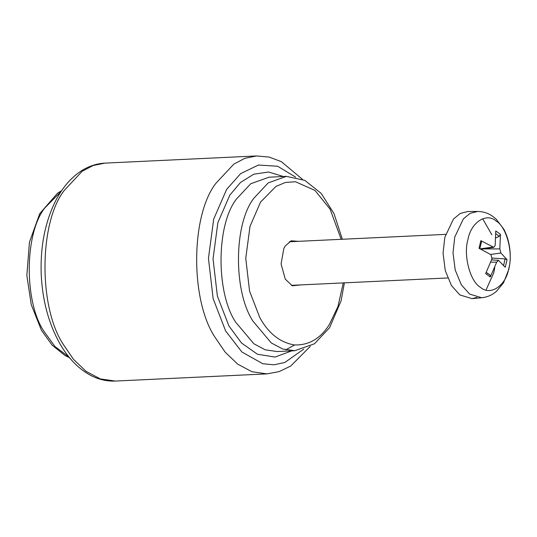 <?xml version="1.0" encoding="UTF-8"?>
<svg xmlns="http://www.w3.org/2000/svg" width="537" height="537" viewBox="0 0 537 537"><rect width="100%" height="100%" fill="white"/><g stroke="black" fill="none" stroke-linecap="round" stroke-linejoin="round"><path stroke-width="0.81" d="M298.525 241.335L291.155 240.804L285.214 246.02L283.818 248.55L281.073 263.929L285.261 279.126L292.296 285.798L300.592 284.919M495.846 237.911L499.175 236.367L500.444 234.333L495.772 230.944L495.154 245.503L493.792 247.329L480.843 240.663L479.038 248.269L490.939 254.686L492.006 258.774L485.643 273.608L490.315 276.998L490.012 274.937L487.079 273.179M481.353 241.724L480.843 240.663M490.315 276.998L496.678 262.163L498.45 260.317L505.25 267.278L507.056 259.673L505.048 258.908L492.174 258.055M508.68 268.956C505.7 286.013 490.18 296.115 480.461 287.329C470.036 281.502 463.169 255.162 467.969 239.428C470.956 222.378 486.475 212.276 496.195 221.063C506.619 226.882 513.486 253.229 508.68 268.956M507.056 259.673L500.893 252.987L499.833 248.9L500.444 234.333M482.656 218.74L491.858 234.783M494.792 267.453L493.758 272.843L486.032 290.027M476.836 297.438L472.036 298.639L459.833 294.927L451.489 285.597L445.301 270.708L443.059 253.256L444.817 237.347L453.503 218.995L460.357 213.404L467.915 211.491L477.621 211.457L470.137 213.35L463.35 218.888L454.752 237.059L453.006 252.813L455.228 270.098L461.357 284.845L469.62 294.081L481.709 297.753C487.287 297.176 492.241 295.001 496.577 291.229L503.505 282.811L508.673 269.742C511.412 259.103 511.07 243.073 503.82 229.185L496.034 218.975L492.697 216.304C488.126 213.122 483.105 211.504 477.621 211.457M343.237 282.905L337.981 306.486L329.322 324.617C320.461 338.639 308.815 345.419 294.377 344.949C279.958 342.458 268.419 333.302 259.76 317.481L249.577 291.128L245.751 258.297L250.02 226.305L260.559 202.073L275.924 186.446L285.416 182.439L295.504 181.741L314.991 190.454L330.121 209.208L341.176 239.314M266.97 373.88L115.287 381.062L100.285 378.907L86.021 371.329L73.468 359.3L63.225 344.271C38.449 307.077 39.033 222.452 64.286 190.393L82.195 171.249L93.17 165.497L104.977 163.12L256.659 155.938L244.852 158.321L233.877 164.074L215.968 183.218C190.716 215.277 190.132 299.901 214.907 337.095L225.151 352.124L237.703 364.146L251.967 371.732L266.97 373.88L279.2 371.591L290.732 366.033L310.319 346.325M303.808 349.084L284.818 362.488L273.944 364.811L262.801 363.75L241.898 352.003L225.634 330.987L213.142 298.659L208.45 258.391L213.686 219.143L226.614 189.42L240.663 173.612L258.391 165.047L277.669 166.248L295.672 177.156M283.442 176.519L268.581 172.021L253.766 174.203L240.502 182.466L229.823 195.139L217.881 222.6L213.041 258.868L217.378 296.068L228.916 325.939L241.496 342.995L257.485 354.259L275.058 357.065L291.692 350.869M277.273 351.554L265.271 349.829L253.86 343.767L235.622 322.119C215.8 292.37 216.27 224.667 236.475 199.019L250.799 183.701L269.024 177.197L286.456 176.371L268.232 182.882L253.907 198.193C233.702 223.842 233.233 291.544 253.061 321.294L271.292 342.942L282.704 349.01L294.706 350.728L277.273 351.554M69.004 357.065L54.949 346.499L43.839 331.195C24.017 301.438 24.48 233.743 44.685 208.094L61.164 191.373M495.886 233.662L499.175 236.367M490.012 274.937L486.26 272.42M505.048 258.908L503.679 265.238M492.744 247.074L480.246 248.859M496.678 262.163L490.784 262.19M499.833 248.9L483.77 248.913M500.893 252.987L490.59 254.478M256.659 155.938L269.198 157.099L281.341 161.657L302.412 179.284M115.287 381.062C106.796 381.418 98.566 379.511 90.605 375.343C78.207 368.651 67.79 357.79 59.365 342.767C48.525 323.026 42.477 300.317 41.228 274.629C40.188 245.865 45.309 220.667 56.586 199.026C63.198 186.701 71.455 177.317 81.356 170.873C88.773 166.141 96.647 163.55 104.977 163.12M285.677 349.862L294.665 344.976M69.535 357.716L64.97 355.474L52.143 345.157L41.43 330.255L31.253 304.687L26.85 275.447L29.441 242.2L39.745 213.632L57.613 193.119L61.627 190.675M286.456 176.371L304.835 180.392L321.22 193.414L334.068 213.733L342.338 239.26M344.398 282.845L341.055 300.948L329.597 327.698L314.44 343.801L294.706 350.728M291.356 285.355L447.67 277.965M289.295 241.771L445.609 234.374M479.809 248.879L481.548 241.543M472.036 298.639L481.709 297.753M498.45 260.317L491.617 259.895M493.792 247.329L481.179 249.322"/></g></svg>
